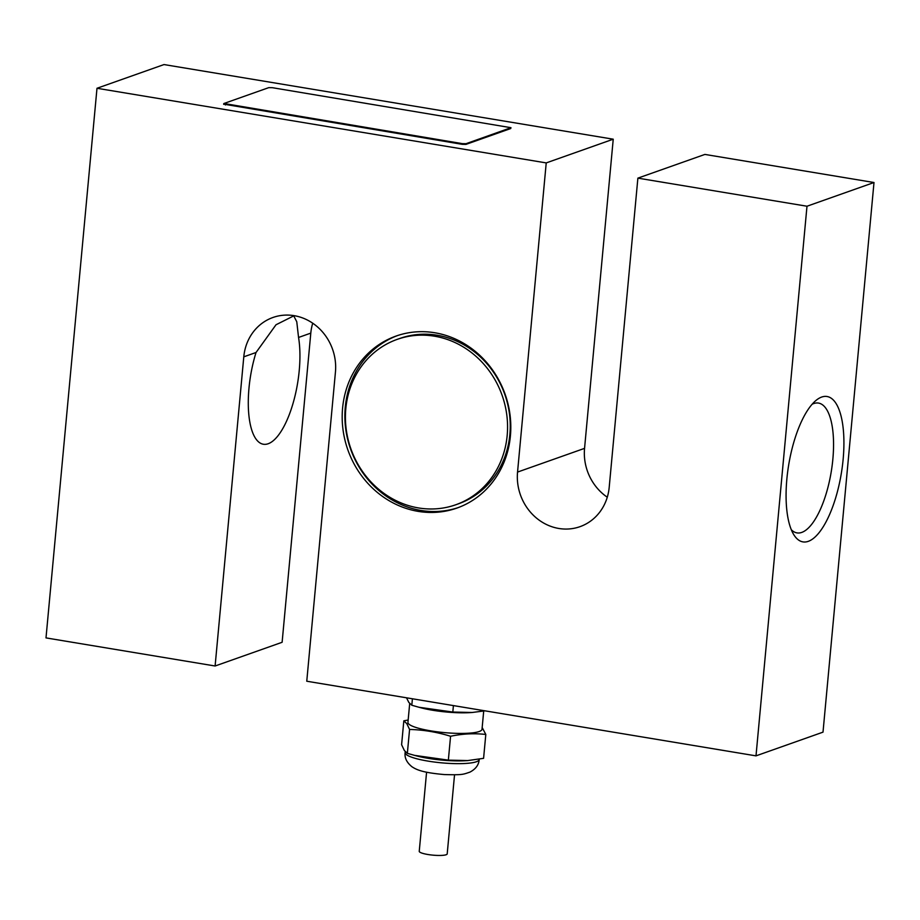 <?xml version="1.0" encoding="UTF-8"?>
<svg xmlns="http://www.w3.org/2000/svg" width="920" height="920" viewBox="0 0 920 920"><rect width="100%" height="100%" fill="white"/><g stroke="black" fill="none" stroke-linecap="round" stroke-linejoin="round"><path stroke-width="1.38" d="M418.531 507.943A87.722 80.201 -109.5 0 0 455.756 504.769A87.722 80.201 -109.5 0 0 506.828 415.207A87.722 80.201 -109.5 0 0 434.459 336.191A87.722 80.201 -109.5 0 0 397.233 339.365A87.722 80.201 -109.5 0 0 346.161 428.927A87.722 80.201 -109.5 0 0 418.531 507.943M455.756 504.769L458.447 503.815A87.722 80.201 -109.5 0 0 509.507 414.253A87.722 80.201 -109.5 0 0 437.138 335.236A87.722 80.201 -109.5 0 0 399.912 338.422L397.233 339.365M434.78 332.752A91.229 83.409 -109.5 0 0 396.06 336.065A91.229 83.409 -109.5 0 0 342.953 429.203A91.229 83.409 -109.5 0 0 418.209 511.382A91.229 83.409 -109.5 0 0 456.929 508.07A91.229 83.409 -109.5 0 0 510.036 414.931A91.229 83.409 -109.5 0 0 434.78 332.752M397.405 335.604A91.229 83.409 -109.5 0 0 345.736 429.03A91.229 83.409 -109.5 0 0 420.888 510.439A91.229 83.409 -109.5 0 0 458.263 507.587M256.036 352.498L276.011 324.76L293.733 315.893L296.769 321.747L298.551 337.456A65.791 23.793 -80.6 0 1 299.241 370.438A65.791 23.793 -80.6 0 1 263.327 444.233A65.791 23.793 -80.6 0 1 248.975 388.217A65.791 23.793 -80.6 0 1 256.036 352.498L243.788 356.834L215.107 665.999L46 637.905L96.991 88.274L164.001 64.561L613.237 139.196L546.227 162.909L96.991 88.274M843.145 459.229A73.692 26.645 99.4 0 0 815.936 400.487A73.692 26.645 99.4 0 0 786.853 479.147A73.692 26.645 99.4 0 0 793.672 534.497A73.692 26.645 99.4 0 0 822.273 528.252A73.692 26.645 99.4 0 0 843.145 459.229M791.303 529.713A65.791 23.793 99.4 0 0 796.961 532.887A65.791 23.793 99.4 0 0 832.864 459.091A65.791 23.793 99.4 0 0 818.524 403.075A65.791 23.793 99.4 0 0 812.141 404.248M546.227 162.909L517.546 472.075A49.829 45.551 -109.5 0 0 558.842 528.471A49.829 45.551 -109.5 0 0 579.991 526.665A49.829 45.551 -109.5 0 0 609.201 487.301L637.882 178.135L806.989 206.23L755.998 755.86L306.762 681.225L335.443 372.059A49.829 45.551 -109.5 0 0 272.998 317.469A49.829 45.551 -109.5 0 0 243.788 356.834M637.882 178.135L704.893 154.422L874 182.517L823.009 732.147L755.998 755.86M874 182.517L806.989 206.23M613.237 139.196L584.556 448.362A49.829 45.551 -109.5 0 0 607.28 497.214M312.719 323.207A49.829 45.551 -109.5 0 0 310.799 333.12L282.118 642.286L215.107 665.999M454.537 774.801L447.2 853.898A14.041 2.564 -174.7 0 1 427.857 854.496A14.041 2.564 -174.7 0 1 419.244 851.299L426.581 772.213M223.962 103.488L462.357 143.646L466.003 143.704L510.979 127.696L272.377 87.699L268.72 87.653L223.962 103.488M223.893 104.178L462.288 144.337L465.945 144.394L510.703 128.547L510.979 127.696M406.525 697.797L408.802 702.385L411.815 705.237L419.025 707.273L452.812 712.045L472.201 712.482L484.863 710.849M419.025 707.273L421.647 707.963A37.191 6.796 5.3 0 0 451.697 712.425A37.191 6.796 5.3 0 0 471.201 712.551L472.201 712.482M409.687 703.547L407.94 722.407A37.191 6.796 5.3 0 0 408.25 723.431A37.191 6.796 5.3 0 0 449.776 733.033A37.191 6.796 5.3 0 0 482.011 729.272L483.701 711.056M482.172 727.524L485.806 734.459C474.237 733.136 462.484 733.746 450.57 736.264C437.08 732.078 423.418 729.801 409.572 729.456L406.835 723.683L403.822 720.831L408.158 720.015M403.822 720.831L401.603 744.706L404.34 750.478L407.353 753.331L414.563 755.366L448.35 760.138L467.739 760.575L483.586 758.333L485.806 734.459M414.563 755.366L417.185 756.056A37.191 6.796 5.3 0 0 447.235 760.518A37.191 6.796 5.3 0 0 466.739 760.644L467.739 760.575M407.353 753.331L409.572 729.456M448.35 760.138L450.57 736.264M452.812 712.045L453.41 705.594M411.815 705.237L412.413 698.786M310.799 333.12L298.551 337.456M584.556 448.362L517.546 472.075M225.469 104.293L225.411 104.983M462.357 143.646L462.288 144.337M466.003 143.704L465.945 144.394M510.772 127.857L510.703 128.547M446.97 763.266A37.191 6.796 5.3 0 0 479.205 759.506C478.803 764.911 475.686 769.12 469.878 772.144C462.921 774.456 462.737 775.1 444.245 774.559C422.82 772.639 416.714 769.879 411.964 766.762C406.709 762.519 404.432 757.815 405.133 752.64A37.191 6.796 5.3 0 0 446.97 763.266M223.744 103.661L223.686 104.351M405.133 752.64L405.225 751.64"/></g></svg>
